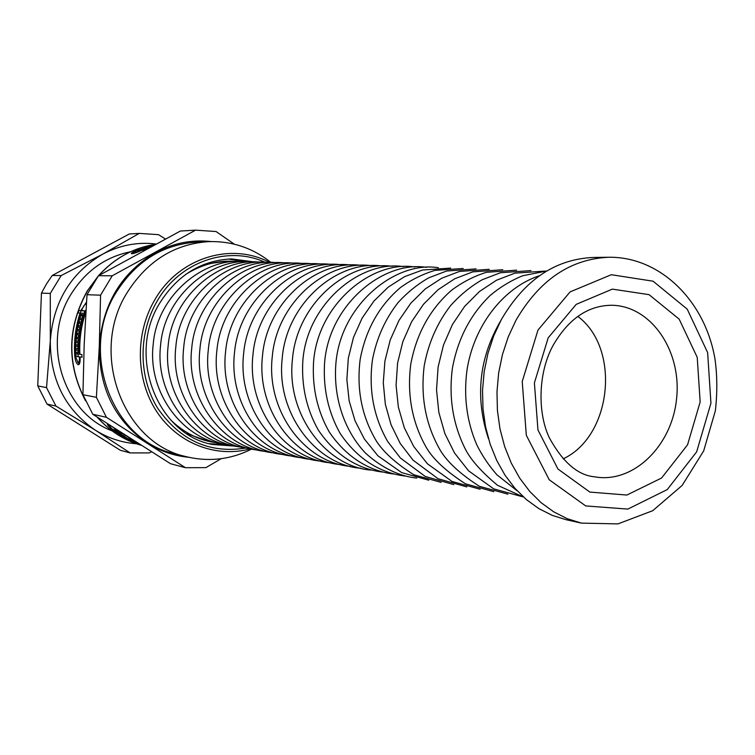 <?xml version="1.0" encoding="UTF-8"?>
<svg xmlns="http://www.w3.org/2000/svg" width="755" height="755" viewBox="0 0 755 755"><rect width="100%" height="100%" fill="white"/><g stroke="black" fill="none" stroke-linecap="round" stroke-linejoin="round"><path stroke-width="1.13" d="M112.07 430.86C62.722 412.636 40.761 341.147 71.376 293.686C85.9 270.809 105.624 256.832 130.549 251.755M130.115 452.906L120.356 450.291L47.046 404.095L55.936 406.067L95.46 430.256L130.115 452.906L149.348 452.915L151.462 451.82M50.292 293.431L50.311 340.779L46.527 387.608L37.75 385.899L41.45 293.119L50.292 293.431L61.174 275.556L52.189 275.509L129.303 233.974L139.241 233.399L102.671 254.19L61.174 275.556M165.345 238.976L158.493 234.654L139.241 233.399M47.046 404.095L37.75 385.899M41.45 293.119L46.423 284.04L52.189 275.509M136.391 443.751C121.819 442.675 108.173 438.174 95.46 430.256C65.27 409.672 50.226 379.85 50.311 340.779C53.331 301.764 70.781 272.904 102.671 254.19C119.724 245.196 137.495 241.789 155.992 243.978M55.936 406.067L46.527 387.608M79.275 364.203L78.36 362.674M80.209 313.099L81.021 310.767L83.022 310.824M77.935 352.689L77.859 350.207L75.811 349.924L78.407 350.245L78.473 352.764L77.359 352.613L77.416 353.944L81.257 354.463L79.19 354.18C78.463 338.844 80.738 324.008 85.995 309.644M77.859 350.207L78.407 350.282M78.18 356.7L78.001 354.048L79.115 354.189L77.048 353.897L76.991 352.566L75.877 352.425L75.811 349.924M86.372 303.878L86.353 303.878C84.956 304.095 83.55 305.907 82.116 309.286L81.625 310.616L84.834 311.003M77.841 348.848L77.859 346.394L78.407 346.46M77.888 345.026L77.982 342.6L78.539 342.666M78.822 333.521L79.181 331.039L79.747 331.086M78.058 341.222L78.237 338.806M78.369 337.438L78.643 334.899M79.209 334.975L76.982 334.663L79.218 334.88L78.926 337.494L76.699 337.268L76.576 338.57L78.803 338.882M80.993 322.055L81.606 319.658L82.144 319.695M79.417 329.633L79.841 327.293M80.115 325.905L80.662 323.451M81.2 323.517L78.992 323.197L81.229 323.385L80.672 325.952L78.435 325.764L78.18 327.047L80.398 327.368M81.37 314.476L80.983 315.713L83.182 316.034M82.002 318.232L82.672 315.968M83.616 314.627L82.531 318.27L79.917 318.082L81.011 314.429M82.106 315.788L83.201 315.958L81.738 315.76L82.503 314.524L82.106 315.788L82.861 315.845L83.258 314.571M80.983 315.713L81.738 315.76M78.18 327.047L80.417 327.245L79.973 329.69L77.369 329.444L79.577 319.346L82.182 319.544L81.531 322.102L79.294 321.923L78.992 323.197M81.606 319.658L79.577 319.346M76.576 338.57L78.813 338.806L78.624 341.288L76.028 340.996L77.161 330.737L79.766 330.983L79.388 333.578L77.152 333.361L76.982 334.663M79.181 331.039L77.161 330.737M78.548 342.6L78.397 348.914L75.802 348.602L75.821 346.111L78.048 346.375L78.076 345.054L75.849 344.79L75.953 342.308L78.548 342.6M77.859 346.394L75.821 346.111M78.001 354.048L77.048 353.897M77.416 353.944L79.19 354.18M81.88 354.548L79.879 354.274L81.88 354.529L82.05 357.219L80.049 356.955C80.37 361.815 79.794 364.41 78.322 364.74C76.566 363.967 75.387 361.164 74.783 356.322C73.716 341.543 75.481 327.132 80.077 313.08L78.105 312.947L78.964 310.456L80.936 310.569L86.485 302.094M85.843 312.07C81.181 325.735 79.19 339.807 79.879 354.274M119.016 432.473L121.904 434.55L119.177 433.889L116.289 431.822L119.62 433.115L119.016 432.473M119.535 433.096L119.177 433.889M129.133 439.051L131.134 440.137L128.369 439.448L120.187 434.569L122.923 435.239L124.971 436.569L122.612 435.994L123.641 436.635L129.133 439.051M128.614 438.919L128.369 439.448M122.952 435.257L122.612 435.994M138.174 443.572L129.435 440.005L138.495 443.647M139.316 444.166L138.042 443.846M132.191 440.693L131.974 441.165M137.693 443.138L112.891 427.302M115.949 429.274L136.872 442.619M152.397 245.913L150.877 245.97L153.435 245.356M151.245 246.526L144.186 247.951L151.878 246.187M146.461 247.876L146.366 247.244M141.091 250.66L140.911 249.556L142.063 249.112L140.855 249.15L145.857 248.253L141.317 249.546L143.233 249.48L150.49 246.932M139.845 250.462L139.713 249.603L140.911 249.556M143.139 249.075L143.025 248.357M141.459 250.5L141.317 249.546M143.365 250.349L143.233 249.48M144.101 250.226L143.988 249.452L145.96 249.386M149.556 247.442L143.988 249.452M145.422 249.678L141.685 250.405C136.278 252.783 132.852 253.878 131.389 253.671C131.247 253.076 132.757 252.057 135.909 250.622L154.199 244.941M77.982 342.6L75.953 342.308M84.89 310.843L84.032 313.334L80.766 313.127C76.17 327.198 74.396 341.628 75.462 356.407L78.02 362.627C79.133 362.391 79.577 360.465 79.35 356.86L76.104 356.417L75.944 353.755M81.625 310.616L84.532 310.786M83.003 310.89L80.936 310.569M81.021 310.767L78.964 310.456M80.747 313.183L80.077 313.08M80.049 356.955L79.35 356.86M140.392 444.855L124.764 437.9L113.911 430.737L111.853 430.246L109.909 428.717L111.957 429.208L110.938 428.368C108.286 426.056 107.125 424.584 107.465 423.942L107.587 423.876M126.019 437.22L125.717 437.872M110.324 425.65L109.06 425.32L111.646 428.538L112.674 429.378L115.675 430.095L115.09 429.387L118.025 431.728L114.628 430.916L121.517 435.711L130.624 440.769L140.175 444.704M115.071 429.944L114.628 430.916M114.354 429.774L113.911 430.737M112.372 429.133L111.853 430.246M149.792 246.809L149.716 246.272M153.831 245.139L136.655 250.594L133.305 252.793C134.39 252.953 136.929 252.161 140.94 250.434L137.419 250.547L139.713 249.603M234.352 244.186L216.053 231.53L195.564 230.152L112.221 275.792L98.452 275.726L180.388 231.03L195.564 230.152M100.566 295.177L99.292 346.385L96.385 397.319L82.927 394.695L84.173 344.657L86.995 294.705L100.566 295.177L112.221 275.792M106.408 417.298L185.456 467.704L170.545 463.721L92.789 414.268L106.408 417.298L96.385 397.319M185.456 467.704L205.917 467.628L221.196 458.691M92.789 414.268L82.927 394.695M86.995 294.705L98.452 275.726M188.759 457.275C174.009 455.907 160.183 451.16 147.291 443.034C115.147 420.903 99.15 388.683 99.292 346.385C102.595 304.152 121.244 272.914 155.256 252.68C173.103 243.129 191.695 239.42 211.013 241.553M235.569 446.177L212.429 444.478C156.927 434.455 126.538 355.218 160.051 302.613C177.708 274.877 201.557 260.315 231.568 258.918L254.567 261.976M251.726 449.036C230.879 459.521 209.163 462.098 186.57 456.756C122.848 443.685 88.665 352.519 127.463 292.128C147.574 260.749 174.669 243.912 208.757 241.619C231.964 240.996 252.698 247.951 270.979 262.476M186.57 456.756L174.952 453.83C112.033 440.892 78.293 351.217 116.553 291.808C136.381 260.947 163.137 244.375 196.791 242.119L208.757 241.619M581.416 523.121L566.297 519.761L552.254 515.372L538.853 508.615L526.358 499.574L515.014 488.391L505.067 475.273L496.724 460.446L490.174 444.195L485.559 426.839L482.992 408.719L482.53 390.203L484.181 371.668L487.919 353.491L493.657 336.041L501.282 319.676C524.546 279.888 555.227 259.144 593.355 257.455L608.841 257.247C660.955 256.625 705.51 301.83 715.032 359.389C717.278 375.622 717.392 392.742 715.372 410.729L703.66 450.933L682.161 485.427L652.697 510.71L617.939 523.904L581.416 523.121L567.26 518.694L553.745 511.862L541.137 502.707L529.699 491.382L519.666 478.094L511.258 463.07L504.661 446.601L500.008 429L497.432 410.626L496.969 391.854L498.64 373.055L502.424 354.623L508.228 336.928L515.929 320.337C539.429 279.982 570.393 258.956 608.841 257.247M577.802 316.392C620.987 348.527 611.937 436.248 563.098 458.889M75.462 356.417L74.783 356.322M82.087 309.352L81.427 309.248M85.041 399.735C66.714 363.372 67.497 327.113 87.401 290.968L97.735 276.707M98.735 275.566C114.571 258.229 133.427 247.819 155.313 244.346M97.14 417.109C109.409 430.85 124.009 440.222 140.949 445.205C124.103 440.24 109.569 430.926 97.348 417.241M204.388 264.288L226.245 261.296M207.691 441.062L186.91 433.672M228.284 259.05L246.668 261.74M227.784 444.799L209.239 443.676M245.932 448.026C209.56 453.821 180.115 440.514 157.597 408.096C138.335 376.877 138.174 333.049 157.351 300.773C179.983 261.457 228.038 245.271 265.099 262.278M250.509 448.791C216.251 458.238 177.774 443.647 156.71 411.588C135.617 379.576 134.815 333.37 154.954 299.546C179.067 257.549 231.379 241.817 269.733 262.476M537.994 330.048L570.082 291.902L611.323 274.716L653.075 281.2L687.22 309.144L707.633 352.585L710.936 403.208L696.667 451.82L667.278 489.561L627.867 509.087L585.72 505.935L549.253 479.793L526.32 435.286L522.224 381.52L537.994 330.048M612.192 305.265C651.612 306.162 681.822 351.377 676.593 398.593C672.073 445.875 633.266 483.964 594.506 476.801C577.924 475.291 562.909 462.371 549.47 438.051C537.9 414.382 537.466 374.414 552.83 345.865C568.402 318.799 588.192 305.265 612.192 305.265M548.177 337.853L576.207 304.359L612.343 289.127L649.045 294.648L679.16 319.12L697.224 357.332L700.159 401.971L687.55 444.827L661.588 478.009L626.876 495.044L589.863 492.09L557.954 469.025L537.956 429.982L534.398 382.917L548.177 337.853M79.803 362.872L78.02 362.627M133.409 253.529L133.295 252.793M85.532 400.82C66.534 364.231 67.101 327.632 87.212 291.005L98.433 275.754M98.461 275.726C114.335 258.295 133.295 247.829 155.322 244.337M217.393 442.836C200.415 440.986 184.918 433.445 170.904 420.186M185.966 274.216C202.68 264.071 219.384 259.843 236.098 261.532M225.679 444.336C185.532 441.043 147.216 394.591 153.189 344.554C157.04 294.45 205.587 256.577 244.507 261.759M233.418 445.714C193.082 442.439 154.577 395.695 160.588 345.309C164.467 294.865 213.278 256.747 252.368 261.994M241.317 447.102C200.783 443.864 162.08 396.819 168.129 346.083C172.036 295.29 221.121 256.926 260.39 262.24M249.376 448.527C208.644 445.318 169.733 397.97 175.83 346.875C179.775 295.724 229.124 257.106 268.563 262.495M257.597 449.989C216.657 446.8 177.557 399.14 183.691 347.687C187.665 296.168 237.287 257.285 276.915 262.749M265.996 451.471C224.848 448.31 185.532 400.339 191.713 348.508C195.724 296.621 245.62 257.474 285.437 263.004M274.565 452.981C233.201 449.857 193.686 401.566 199.905 349.357C203.944 297.083 254.142 257.663 294.139 263.278M283.323 454.529C241.742 451.443 202.01 402.821 208.276 350.216C212.353 297.555 262.834 257.851 303.019 263.542M292.26 456.114C248.593 452.198 210.683 403.057 216.855 350.801C221.375 298.423 270.177 258.455 312.098 263.825M301.396 457.728C257.493 453.84 219.375 404.35 225.594 351.698C230.152 298.914 279.237 258.663 321.366 264.108M310.73 459.37C266.591 455.529 228.255 405.68 234.522 352.613C239.118 299.414 288.504 258.861 330.841 264.401M320.271 461.06C275.886 457.247 237.334 407.039 243.648 353.548C248.282 299.933 297.98 259.069 340.533 264.694M330.029 462.787C285.399 459.012 246.621 408.427 252.982 354.51C257.663 300.452 307.662 259.286 350.433 265.005M340.005 464.542C295.12 460.814 256.115 409.842 262.532 355.482C267.251 300.99 317.562 259.503 360.56 265.316M350.216 466.345C305.067 462.664 265.826 411.296 272.291 356.483C277.057 301.538 327.698 259.72 370.922 265.637M360.654 468.194C317.572 465.514 275.924 414.514 282.181 358.578C286.494 302.727 337.74 259.88 381.52 265.958M371.347 470.082C328 467.458 286.107 416.062 292.411 359.644C296.762 303.302 348.348 260.107 392.364 266.298M382.285 472.007C359.597 469.299 336.05 456.416 318.317 430.067C306.709 409.512 301.528 386.824 302.764 362.032C306.256 304.029 360.588 259.824 403.472 266.638M393.497 473.989C370.658 471.29 346.979 458.342 329.133 431.775C317.459 411.05 312.24 388.174 313.495 363.155C317.024 304.633 371.724 260.05 414.844 266.987M404.973 476.009C381.992 473.328 358.181 460.314 340.212 433.53C328.463 412.626 323.216 389.552 324.49 364.306C328.057 305.246 383.134 260.286 426.49 267.345M416.732 478.085C399.159 476.226 382.153 467.977 365.713 453.33C344.733 431.369 333.54 398.716 335.748 365.486C339.354 305.879 394.827 260.532 438.428 267.723M428.783 480.208L401.669 472.602L377.906 455.784L364.354 439.004L355.048 420.828L349.131 400.745L346.866 379.548L348.338 358.134L353.5 337.362L362.136 318.1L373.876 301.122L388.23 287.117L404.605 276.641L422.573 270.007L450.659 268.1M441.137 482.388L413.853 474.763C395.988 463.476 383.464 452.188 376.283 440.892C361.768 416.458 356.407 389.259 360.182 359.295C365.779 329.652 379.17 305.766 400.348 287.636C411.031 279.869 422.564 274.112 434.946 270.384L463.202 268.487M453.812 484.625L425.235 476.443L400.461 458.087L387.674 441.477C373.583 416.883 368.506 389.674 372.441 359.842C376.603 338.155 385.173 319.054 398.149 302.519C407.341 292.449 417.572 284.201 428.849 277.774L446.535 271.036L476.065 268.884M466.816 486.918L438.06 478.717L413.117 460.229L400.216 443.449L391.09 424.848L385.361 404.369L383.276 382.813L384.918 361.06L390.222 339.986L398.97 320.441L410.805 303.199L425.244 288.948L441.703 278.227L459.502 271.441L489.259 269.299M480.152 489.268L452.018 481.445L427.415 463.778L413.731 446.498L404.321 427.764L398.347 407.049L396.073 385.21L397.583 363.127L402.83 341.694L411.598 321.8L423.508 304.237L438.079 289.703L454.708 278.784L472.715 271.875L502.802 269.724M493.855 491.684L465.533 483.851C446.969 471.922 434.106 460.173 426.962 448.593C412.277 423.395 406.87 395.337 410.729 364.42C416.42 333.823 430.01 309.116 451.518 290.288C462.419 282.181 474.036 276.179 486.38 272.3L516.703 270.158M507.917 494.157L479.406 486.314C460.71 474.319 447.762 462.456 440.543 450.744C425.773 425.31 420.327 396.979 424.225 365.741C428.415 343.044 437.183 323.017 450.537 305.681C460.003 295.12 470.544 286.475 482.171 279.756L500.442 272.725L530.982 270.601M522.366 496.705L493.666 488.853L468.544 470.79L454.501 452.953L444.912 433.681L438.834 412.362L436.532 389.863L438.098 367.109L443.478 345.026L452.434 324.527L464.608 306.436L479.491 291.487L496.46 280.256L514.901 273.15L545.648 271.054M523.413 496.979L497.498 485.276C482.049 472.375 471.507 460.654 465.863 450.122C453.019 425.103 448.536 397.762 452.424 368.1C457.851 338.731 470.469 314.495 490.25 295.403C500.338 286.985 511.154 280.435 522.715 275.745L546.724 270.998M517.298 490.92L496.913 474.801C488.494 465.118 481.718 454.972 476.575 444.355C466.807 421.328 463.579 396.752 466.911 370.658C473.564 326.075 503.085 287.721 539.504 275.679M488.485 438.768C474.857 397.64 478.915 358.342 500.65 320.856"/></g></svg>
